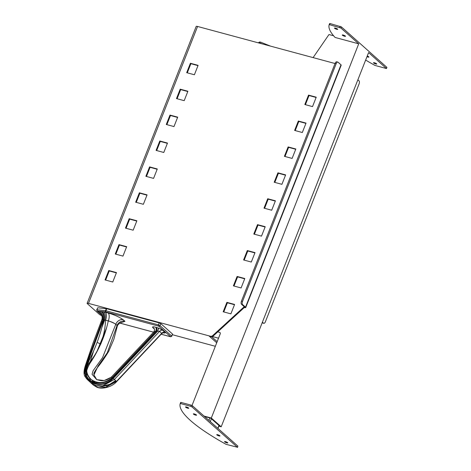 <?xml version="1.0" encoding="UTF-8"?>
<svg xmlns="http://www.w3.org/2000/svg" width="471" height="471" viewBox="0 0 471 471"><rect width="100%" height="100%" fill="white"/><g stroke="black" fill="none" stroke-linecap="round" stroke-linejoin="round"><path stroke-width="0.71" d="M204.526 416.499L210.725 418.171L219.627 426.078L218.962 425.896M329.618 23.579L329.158 24.733L329.612 23.585L330.041 23.55L329.588 24.704L329.158 24.733A126.375 25.628 21.5 0 0 335.105 37.456L358.714 43.827L211.308 418.03L204.037 416.07M313.103 57.609L328.982 34.536L333.603 35.778M192.009 405.502L220.245 333.827A1.266 1.083 -48.4 0 0 219.621 332.385L217.737 331.878M218.856 426.173L221.193 426.797L211.308 418.03M221.193 426.797L368.593 52.593L386.461 68.536L386.915 67.382L341.404 26.906L330.041 23.55M218.52 338.196L212.409 336.547M329.588 24.704L340.951 28.054L358.714 43.827M386.461 68.536L375.028 65.451A126.375 25.628 21.5 0 1 365.649 60.064M375.787 63.956A1.737 0.353 21.5 0 1 373.497 62.725A1.737 0.353 21.5 0 1 375.246 63.032A1.737 0.353 21.5 0 1 376.729 63.997A1.737 0.353 21.5 0 1 375.787 63.956M367.239 56.031A1.737 0.353 21.5 0 1 368.928 57.068A1.737 0.353 21.5 0 1 367.981 57.026A1.737 0.353 21.5 0 1 366.986 56.679M344.56 36.238A1.737 0.353 21.5 0 1 342.27 35.007A1.737 0.353 21.5 0 1 344.018 35.313A1.737 0.353 21.5 0 1 345.508 36.279A1.737 0.353 21.5 0 1 344.56 36.238M336.753 29.308A1.737 0.353 21.5 0 1 334.469 28.077A1.737 0.353 21.5 0 1 336.212 28.384A1.737 0.353 21.5 0 1 337.701 29.349A1.737 0.353 21.5 0 1 336.753 29.308M339.685 27.424L340.139 26.27M186.463 407.003A1.737 0.353 21.5 0 1 188.753 408.233A1.737 0.353 21.5 0 1 187.005 407.927A1.737 0.353 21.5 0 1 185.515 406.962A1.737 0.353 21.5 0 1 186.463 407.003M194.27 413.932A1.737 0.353 21.5 0 1 196.56 415.163A1.737 0.353 21.5 0 1 194.811 414.857A1.737 0.353 21.5 0 1 193.322 413.891A1.737 0.353 21.5 0 1 194.27 413.932M217.69 434.721A1.737 0.353 21.5 0 1 219.975 435.952A1.737 0.353 21.5 0 1 218.232 435.646A1.737 0.353 21.5 0 1 216.742 434.68A1.737 0.353 21.5 0 1 217.69 434.721M225.497 441.651A1.737 0.353 21.5 0 1 227.781 442.881A1.737 0.353 21.5 0 1 226.039 442.575A1.737 0.353 21.5 0 1 224.549 441.61A1.737 0.353 21.5 0 1 225.497 441.651M226.08 444.336L237.408 447.244L192.003 406.938L190.731 406.308L191.185 405.154L181.094 402.434L180.664 402.464L180.21 403.618A126.375 25.628 -158.5 0 0 226.08 444.336M237.514 447.421L237.861 446.096L192.456 405.79L191.185 405.154M190.731 406.308L180.64 403.582L181.094 402.434M180.64 403.582L180.21 403.618L180.664 402.464M160.788 323.601L172.498 333.998L171.803 336.188L159.993 325.62L158.433 324.896L105.934 310.742L96.961 309.777L96.961 310.931A0.948 0.812 131.6 0 0 97.25 311.084L97.291 311.025A0.948 0.754 -84.1 0 1 96.961 309.777L97.756 307.763L106.729 308.729L159.222 322.882L160.788 323.601L159.993 325.62A0.948 0.812 -48.4 0 1 158.845 326.268L170.555 336.659A0.948 0.812 -48.4 0 0 171.703 336.011L172.498 333.998M120.682 322.776L124.974 321.328L123.114 319.679C119.287 317.001 114.294 314.763 108.13 312.968L103.508 311.773L99.328 311.343L98.227 311.784L101.206 314.516M101.783 315.635A2.526 0.512 21.5 0 1 99.475 314.451L87.323 303.665A2.526 0.512 21.5 0 1 87.117 303.318A2.526 0.512 21.5 0 1 88.495 303.377L210.413 336.241L210.902 336.677L209.371 336.265L216.719 342.782M215.335 346.285L172.386 334.704M96.685 309.83L97.756 307.763M101.771 319.992L102.36 319.691A6.317 5.758 84.2 0 0 99.328 311.343M98.227 311.784A6.317 6.182 -145 0 1 101.807 319.909M211.656 336.736L217.172 341.628M87.117 303.318L196.201 26.405A2.526 0.512 21.5 0 1 197.573 26.464L335.052 63.526M335.111 63.373L336.182 63.662A2.526 1.201 -74.9 0 1 337.819 62.09L336.741 61.801A2.526 1.201 105.1 0 0 335.111 63.373L241.452 301.14A2.526 1.201 105.1 0 0 241.523 304.307L242.594 304.596L245.521 307.198A2.526 0.512 21.5 0 1 245.727 307.545A2.526 0.512 21.5 0 1 245.091 307.64L244.266 307.693A1.266 1.083 -48.4 0 0 243.813 307.975L213.216 336.023L212.727 335.593A2.526 2.167 131.6 0 1 210.413 336.241M210.902 336.677A2.526 2.167 -48.4 0 0 213.216 336.023M316.129 97.462L309.023 95.542L305.42 104.686M305.926 123.367L298.814 121.453L295.217 130.591M295.723 149.272L288.611 147.358L285.008 156.496M285.514 175.183L278.408 173.263L274.805 182.407M275.311 201.088L268.199 199.168L264.602 208.312M265.108 226.993L257.996 225.079L254.393 234.217M254.899 252.898L247.793 250.984L244.19 260.122M244.696 278.808L237.584 276.889L233.987 286.032M234.493 304.713L227.381 302.794L223.784 311.937M116.361 272.868L109.248 270.955L105.645 280.092M126.564 246.963L119.451 245.044L115.854 254.187M136.767 221.058L129.66 219.139L126.057 228.276M146.976 195.147L139.863 193.234L136.26 202.371M157.179 169.242L150.066 167.329L146.469 176.466M167.382 143.337L160.27 141.418L156.672 150.561M177.585 117.432L170.478 115.513L166.875 124.65M187.794 91.521L180.681 89.608L177.084 98.745M197.997 65.616L190.885 63.697L187.287 72.84M212.727 335.593L243.324 307.539A1.266 1.083 131.6 0 1 243.778 307.263L244.449 306.904L241.523 304.307M312.532 106.599L304.825 104.527L308.534 95.113L316.235 97.191L312.532 106.599M302.323 132.51L294.622 130.432L298.326 121.018L306.032 123.096L302.323 132.51M292.12 158.415L284.413 156.337L288.122 146.923L295.829 149.001L292.12 158.415M281.917 184.32L274.21 182.242L277.919 172.833L285.626 174.906L281.917 184.32M271.708 210.225L264.007 208.153L267.711 198.738L275.417 200.817L271.708 210.225M261.505 236.136L253.798 234.058L257.507 224.643L265.214 226.722L261.505 236.136M251.302 262.041L243.595 259.963L247.304 250.548L255.011 252.627L251.302 262.041M241.099 287.946L233.392 285.868L237.101 276.459L244.802 278.532L241.099 287.946M230.89 313.851L223.183 311.778L226.892 302.364L234.599 304.443L230.89 313.851M194.399 74.754L186.693 72.681L190.402 63.267L198.103 65.345L194.399 74.754M184.19 100.664L176.484 98.586L180.193 89.172L187.9 91.25L184.19 100.664M173.987 126.569L166.281 124.491L169.99 115.077L177.697 117.155L173.987 126.569M163.784 152.474L156.078 150.396L159.787 140.988L167.488 143.066L163.784 152.474M153.575 178.385L145.875 176.307L149.578 166.893L157.285 168.971L153.575 178.385M143.372 204.29L135.666 202.212L139.375 192.798L147.082 194.876L143.372 204.29M133.169 230.195L125.463 228.117L129.172 218.703L136.873 220.781L133.169 230.195M122.96 256.1L115.26 254.022L118.963 244.614L126.67 246.692L122.96 256.1M112.757 282.011L105.051 279.933L108.76 270.519L116.467 272.597L112.757 282.011M153.64 332.361C153.54 331.92 154.241 331.519 155.748 331.178A3.162 1.501 105.1 0 0 155.66 327.215C153.122 326.568 152.139 326.668 152.722 327.528A3.162 2.832 136.4 0 1 153.876 328.228C154.788 329.052 154.735 330.312 153.711 332.002L111.598 376.853C106.634 380.833 102.378 380.874 100.753 380.621L96.714 379.65L104.203 380.533L111.686 377.035M102.266 320.892L85.292 366.832L85.422 377.077L90.668 382.682L96.137 385.572L102.49 385.884L114.376 379.502L112.245 377.507L155.748 331.178L156.413 331.354A3.162 1.501 105.1 0 0 156.331 327.398L155.66 327.215M101.153 314.398A6.317 5.411 131.6 0 1 101.194 314.44L100.888 314.157C100.6 313.35 103.125 316.965 101.777 319.962L103.697 319.827C100.759 333.621 95.913 347.145 89.143 360.386C86.858 363.783 85.516 367.763 85.116 372.32C86.193 375.899 87.971 378.696 90.438 380.709C97.956 384.566 105.369 383.641 112.687 377.925L156.413 331.354L157.526 331.125A3.162 0.33 110.3 0 0 158.38 328.052L156.331 327.398M101.559 311.561A6.317 5.004 -84.1 0 1 103.514 319.732L88.642 360.091C86.723 363.624 85.539 367.727 85.086 372.402C86.146 376.041 87.906 378.861 90.367 380.868C97.797 385.849 105.392 385.019 113.158 378.372L157.667 331.172A3.162 0.33 110.3 0 0 158.521 328.104L158.38 328.052M162.995 332.791L163.89 332.944A3.162 2.437 97 0 0 163.337 332.726M102.36 319.691L103.155 319.768L88.071 360.027C86.075 363.453 84.91 367.698 84.58 372.755C85.893 376.606 87.777 379.426 90.238 381.216C96.261 386.591 107.035 385.137 113.258 378.466L157.667 331.172L159.657 331.278A3.162 2.708 131.6 0 1 162.742 330.271L158.521 328.104M163.89 332.944L163.985 332.956A3.162 2.437 97 0 0 163.366 332.72M163.325 332.714A3.162 2.437 97 0 0 163.243 332.703L161.759 333.562L116.702 381.551C111.656 387.445 101.501 389.605 96.573 387.056L93.382 385.09L98.545 387.621L104.745 387.78L116.525 381.41L114.376 379.502L159.657 331.278L161.765 333.562M101.966 311.602A6.317 4.81 -82.3 0 1 103.726 319.756L108.277 320.951C105.304 334.799 99.699 348.163 91.462 361.045C89.237 364.195 87.653 367.398 86.729 370.659C86.941 373.95 88.454 376.906 91.262 379.526C98.08 384.112 105.074 383.435 112.245 377.507L111.745 376.977M103.508 311.773A6.317 3.933 -78 0 1 104.615 319.927L108.301 320.892C111.386 321.787 113.882 322.906 115.795 324.248A6.317 5.028 127.3 0 1 123.114 319.679M108.13 312.968A6.317 3.003 -74.9 0 1 108.301 320.892L108.277 320.951C109.243 320.951 115.825 323.889 115.772 324.301L117.067 325.455L117.332 326.079L116.79 326.35M116.514 381.357L161.806 333.185A3.162 2.708 131.6 0 1 164.891 332.179L162.742 330.271M101.754 320.027L93.158 342.753L85.71 364.53C83.614 370.653 83.485 374.798 85.328 376.965C87.559 380.232 88.148 380.091 90.668 382.682L93.382 385.09L98.545 387.621L104.745 387.78L116.525 381.41M105.38 312.232A6.317 3.003 -74.9 0 1 105.551 320.15L105.528 320.209C105.051 334.722 100.17 348.252 90.885 360.792C88.048 364.224 86.434 367.916 86.046 371.866C86.964 374.869 88.689 377.436 91.227 379.567C98.062 384.171 105.08 383.494 112.281 377.536M117.067 325.455L107.306 352.726L98.062 366.008L93.941 374.922L98.062 366.008L107.306 352.726L117.091 325.396L115.795 324.248L102.548 357.654L93.111 370.724L92.051 374.286L96.714 379.65L93.941 374.922L93.841 373.603C94.041 372.59 95.425 370.336 98.003 366.844C101.359 362.682 104.921 357.53 108.677 351.395L113.829 339.35L117.35 326.02L116.808 326.297M94.159 381.369L94.989 382.511M103.155 385.778L109.625 384.418L115.607 380.592M103.479 382.193L105.48 382.052L103.479 382.193M93.564 381.116L94.718 382.458L93.564 381.116M102.837 385.831L109.484 384.536L115.642 380.627L109.484 384.536L102.837 385.831M86.199 371.001L86.552 376.099L86.199 371.001M91.804 383.594L93.376 385.09L91.804 383.594M242.594 304.596A2.526 1.201 -74.9 0 1 242.524 301.428L241.452 301.14M262.453 322.888A2.526 1.201 105.1 0 0 262.7 323.024L263.778 323.312A2.526 1.201 -74.9 0 1 263.524 323.177L262.206 322.67M357.872 79.811L358.996 80.806A2.526 1.201 -74.9 0 1 359.067 83.973L265.409 321.74A2.526 1.201 -74.9 0 1 263.778 323.312M262.4 322.176L263.524 323.177M337.819 62.09A2.526 1.201 -74.9 0 1 338.066 62.225L340.992 64.827A2.526 0.512 -158.5 0 1 341.198 65.175L245.727 307.545M308.534 95.113L309.023 95.542M190.402 63.267L190.885 63.697M298.326 121.018L298.814 121.453M180.193 89.172L180.681 89.608M288.122 146.923L288.611 147.358M169.99 115.077L170.478 115.513M277.919 172.833L278.408 173.263M159.787 140.988L160.27 141.418M267.711 198.738L268.199 199.168M149.578 166.893L150.066 167.329M257.507 224.643L257.996 225.079M139.375 192.798L139.863 193.234M247.304 250.548L247.793 250.984M129.172 218.703L129.66 219.139M237.101 276.459L237.584 276.889M118.963 244.614L119.451 245.044M226.892 302.364L227.381 302.794M108.76 270.519L109.248 270.955M244.266 307.693L243.778 307.263L244.055 306.556M336.182 63.662L242.524 301.428M100.741 344.077L97.138 342.393M93.564 351.148L89.431 364.413M87.959 362.764L86.464 367.103A1.578 0.318 21.5 0 1 86.735 367.027L85.905 369.447A1.266 1.06 -87.1 0 0 86.434 371.054L86.417 371.089A1.266 1.083 131.6 0 1 86.034 370.883L85.905 369.447M259.745 41.96L258.726 42.514M260.545 42.119L258.514 42.89L258.703 42.514L260.734 42.213M386.809 67.212L386.355 68.366M340.951 28.054L341.404 26.906M219.621 332.385L220.257 332.95M211.397 418.766L210.278 421.61M209.872 417.942L208.906 420.391M218.956 425.484L217.838 428.322M237.408 447.244L237.861 446.096M192.003 406.938L192.456 405.79M101.271 314.652L97.25 311.084M97.291 311.025L105.857 311.914A0.948 0.754 -84.1 0 1 105.528 310.66L106.316 308.646M105.857 311.914L105.957 311.932A0.948 0.447 -74.9 0 1 105.934 310.742L106.729 308.729M105.957 311.932L158.456 326.085A0.948 0.447 -74.9 0 1 158.433 324.896L159.222 322.882M158.456 326.085L158.845 326.268M170.555 336.659L170.408 336.694A0.948 0.447 105.1 0 0 170.502 336.747L161.141 334.222M170.408 336.694L161.159 334.204M153.57 332.155L119.946 323.094M163.985 332.956C165.256 333.103 165.556 332.844 164.891 332.179M152.722 327.528L154.341 329.023M100.653 314.027A6.317 5.411 131.6 0 1 100.982 314.263M197.573 26.464L88.495 303.377M155.801 331.19A3.162 1.501 105.1 0 0 155.713 327.227M104.615 319.927L103.178 319.697A6.317 5.004 95.9 0 0 101.224 311.525M121.512 322.6L120.647 322.788C120.423 322.423 117.255 325.108 117.35 326.026L117.091 325.396A6.317 5.723 137.7 0 1 124.974 321.328M103.697 319.827C100.759 333.621 95.913 347.145 89.143 360.386C86.858 363.783 85.516 367.763 85.116 372.32C86.193 375.899 87.971 378.696 90.438 380.709C97.956 384.566 105.369 383.641 112.687 377.925M91.975 380.168L93.647 382.211M99.269 386.037L107.788 385.82L116.066 380.998M88.348 375.758L90.72 380.939M95.454 385.384L105.663 387.333L116.484 381.392M245.091 307.64L244.231 307.127M243.813 307.975L243.324 307.539M245.521 307.198L340.992 64.827M103.279 337.672L100.812 343.912M106.587 327.804L96.584 352.367M104.674 319.997L101.913 327.339M104.326 319.927L102.566 324.584M86.741 370.565L85.834 369.764M87.465 368.092L86.623 367.345M89.337 359.997L86.735 367.027M258.591 42.914L258.785 42.531L262.047 43.844M219.086 425.596L217.967 428.433M101.412 314.881L96.961 310.931M171.803 336.188L170.502 336.747M153.546 332.179L119.917 323.112M85.092 370.494L85.057 371.201L85.092 370.494M86.688 371.46L86.034 370.883M85.657 369.511L86.464 367.103M270.537 46.134L260.481 42.09"/></g></svg>
